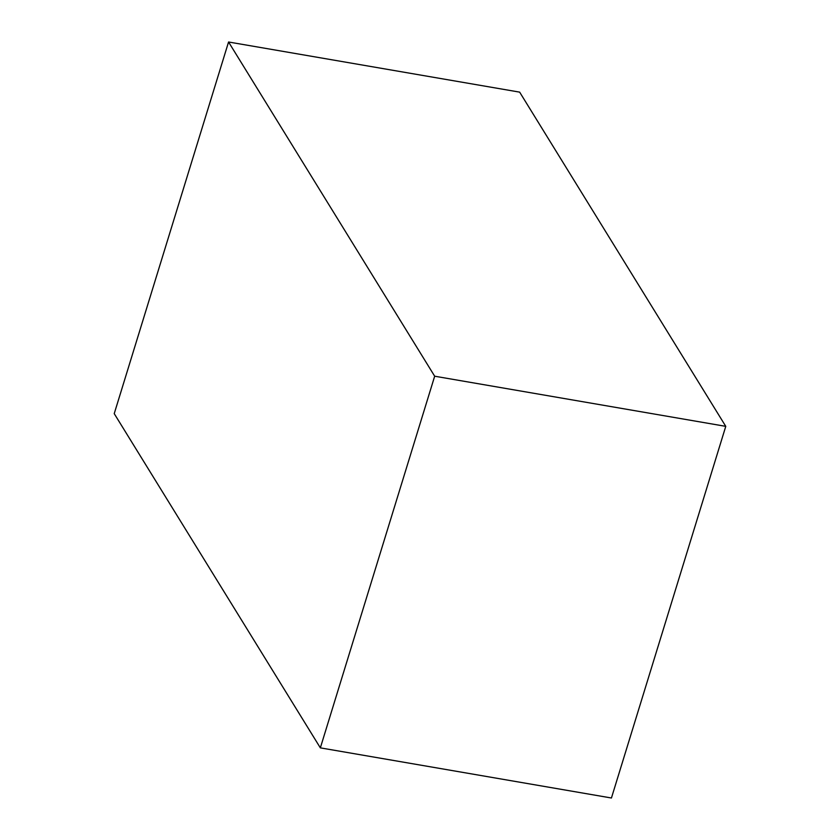 <?xml version="1.0" encoding="UTF-8"?>
<svg xmlns="http://www.w3.org/2000/svg" width="840" height="840" viewBox="0 0 840 840"><rect width="100%" height="100%" fill="white"/><g stroke="black" fill="none" stroke-linecap="round" stroke-linejoin="round"><path stroke-width="1.26" d="M519.656 92.138L228.564 42L114.23 413.647L320.344 747.863L611.436 798L320.344 747.863L434.679 376.215L725.771 426.353L611.436 798L725.771 426.353L434.679 376.215L228.564 42L519.656 92.138L725.771 426.353L519.656 92.138M228.564 42L434.679 376.215L320.344 747.863L114.23 413.647L228.564 42"/></g></svg>
